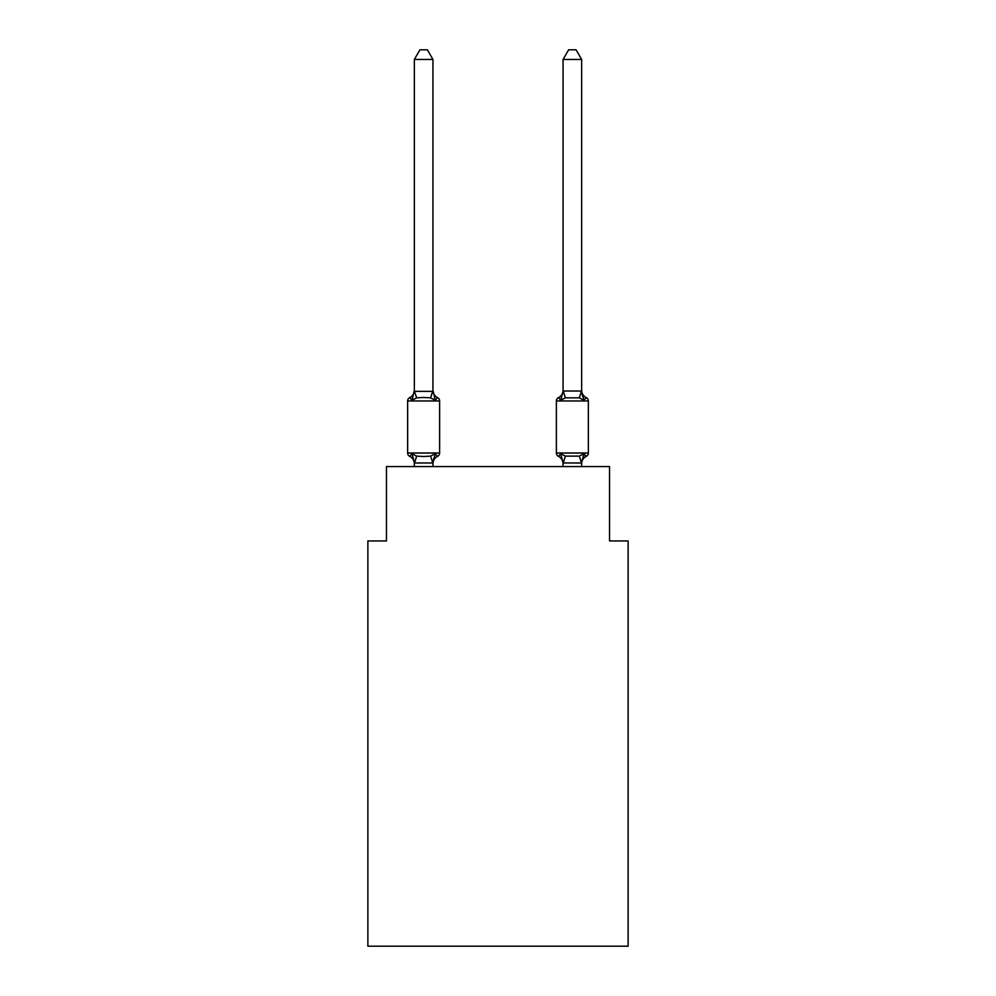 <?xml version="1.0" encoding="UTF-8"?>
<svg xmlns="http://www.w3.org/2000/svg" width="996" height="996" viewBox="0 0 996 996"><rect width="100%" height="100%" fill="white"/><g stroke="black" fill="none" stroke-linecap="round" stroke-linejoin="round"><path stroke-width="1.49" d="M628.127 946.2L628.127 540.94L609.54 540.94L609.54 466.589L386.46 466.589L386.46 540.94L367.873 540.94L367.873 946.2L628.127 946.2M586.258 456.355A3.723 3.723 0 0 0 588.35 453.018A3.723 3.723 0 0 1 586.258 456.355L585.2 455.844L586.258 456.355A3.723 3.723 0 0 0 588.35 453.018A3.723 3.723 0 0 1 586.258 456.355A3.723 3.723 0 0 0 588.35 453.018A3.723 3.723 0 0 1 586.258 456.355L585.2 455.844L586.258 456.355A3.723 3.723 0 0 0 588.35 453.018A3.723 3.723 0 0 1 586.258 456.355A3.723 3.723 0 0 0 588.35 453.018A3.723 3.723 0 0 1 586.258 456.355L585.2 455.844L586.258 456.355A3.723 3.723 0 0 0 588.35 453.018A3.723 3.723 0 0 1 586.258 456.355A3.723 3.723 0 0 0 588.35 453.018A3.723 3.723 0 0 1 586.258 456.355L585.2 455.844L586.258 456.355A3.723 3.723 0 0 0 588.35 453.018A3.723 3.723 0 0 1 586.258 456.355A3.723 3.723 0 0 0 588.35 453.018A3.723 3.723 0 0 1 586.258 456.355L585.2 455.844L586.258 456.355A3.723 3.723 0 0 0 588.35 453.018A3.723 3.723 0 0 1 586.258 456.355A3.723 3.723 0 0 0 588.35 453.018A3.723 3.723 0 0 1 586.258 456.355L585.2 455.844L586.258 456.355A3.723 3.723 0 0 0 588.35 453.018A3.723 3.723 0 0 1 586.258 456.355A3.723 3.723 0 0 0 588.35 453.018A3.723 3.723 0 0 1 586.258 456.355L585.2 455.844L586.258 456.355A3.723 3.723 0 0 0 588.35 453.018A3.723 3.723 0 0 1 586.258 456.355A3.723 3.723 0 0 0 588.35 453.018A3.723 3.723 0 0 1 586.258 456.355L583.98 453.74L586.258 456.355A8.18 8.18 0 0 0 581.652 463.713L581.652 463.713M581.652 59.461L576.074 49.8L568.641 49.8L563.064 59.461L581.652 59.461L581.652 390.258A8.18 8.18 0 0 0 586.258 397.616L583.98 400.23L586.258 397.616L583.98 400.23L582.038 394.155L583.98 400.23L586.258 397.616L583.98 400.23L586.258 397.616L583.98 400.23L582.038 394.155L583.98 400.23L586.258 397.616L583.98 400.23L586.258 397.616L583.98 400.23L582.038 394.155L583.98 400.23L586.258 397.616L583.98 400.23L586.258 397.616L583.98 400.23L582.038 394.155L583.98 400.23L586.258 397.616L583.98 400.23L586.258 397.616L583.98 400.23L582.038 394.155L583.98 400.23L586.258 397.616L583.98 400.23L586.258 397.616L583.98 400.23L582.038 394.155L583.98 400.23L586.258 397.616L583.98 400.23L586.258 397.616L583.98 400.23L582.038 394.155L583.98 400.23L586.258 397.616A3.723 3.723 0 0 1 588.35 400.965L588.35 453.018L556.378 453.018A3.723 3.723 0 0 0 558.457 456.355L560.736 453.74L558.457 456.355A8.18 8.18 0 0 1 563.064 463.713L563.064 462.617L563.064 463.713A8.18 8.18 0 0 0 558.457 456.355L560.736 453.74L558.457 456.355A8.18 8.18 0 0 1 563.064 463.713A8.18 8.18 0 0 0 558.457 456.355L560.736 453.74L558.457 456.355A8.18 8.18 0 0 1 563.064 463.713A8.18 8.18 0 0 0 558.457 456.355L560.736 453.74L558.457 456.355A8.18 8.18 0 0 1 563.064 463.713A8.18 8.18 0 0 0 558.457 456.355L560.736 453.74L558.457 456.355A8.18 8.18 0 0 1 563.064 463.713A8.18 8.18 0 0 0 558.457 456.355L560.736 453.74L558.457 456.355A8.18 8.18 0 0 1 563.064 463.713A8.18 8.18 0 0 0 558.457 456.355L560.736 453.74L558.457 456.355A8.18 8.18 0 0 1 563.064 463.713A8.18 8.18 0 0 0 558.457 456.355L560.736 453.74L558.457 456.355L560.736 453.74L565.379 456.131L579.336 456.131L583.98 453.74L581.502 462.991L563.064 462.953L560.736 453.74L558.457 456.355A8.18 8.18 0 0 1 563.064 463.713M582.038 394.155L583.98 400.23L579.336 397.84L565.379 397.84L560.736 400.23L561.607 397.292L560.736 400.23L561.607 397.292L560.736 400.23L561.607 397.292L560.736 400.23L561.607 397.292L560.736 400.23L561.607 397.292L560.736 400.23L561.607 397.292L560.736 400.23L561.607 397.292L560.736 400.23L558.457 397.616A3.723 3.723 0 0 0 556.378 400.965L556.378 453.018A3.723 3.723 0 0 0 558.457 456.355A3.723 3.723 0 0 1 556.378 453.018A3.723 3.723 0 0 0 558.457 456.355A3.723 3.723 0 0 1 556.378 453.018A3.723 3.723 0 0 0 558.457 456.355A3.723 3.723 0 0 1 556.378 453.018A3.723 3.723 0 0 0 558.457 456.355A3.723 3.723 0 0 1 556.378 453.018A3.723 3.723 0 0 0 558.457 456.355A3.723 3.723 0 0 1 556.378 453.018A3.723 3.723 0 0 0 558.457 456.355A3.723 3.723 0 0 1 556.378 453.018A3.723 3.723 0 0 0 558.457 456.355A3.723 3.723 0 0 1 556.378 453.018M563.064 390.258L563.064 390.258A8.18 8.18 0 0 1 558.457 397.616L560.736 400.23L558.457 397.616L560.736 400.23L558.457 397.616L560.736 400.23L558.457 397.616L560.736 400.23L558.457 397.616L560.736 400.23L558.457 397.616L560.736 400.23L558.457 397.616L560.736 400.23L558.457 397.616L560.736 400.23L561.607 397.292M414.348 463.713L414.348 463.713A8.18 8.18 0 0 0 409.742 456.355A3.723 3.723 0 0 1 407.65 453.018A3.723 3.723 0 0 0 409.742 456.355A3.723 3.723 0 0 1 407.65 453.018A3.723 3.723 0 0 0 409.742 456.355A3.723 3.723 0 0 1 407.65 453.018A3.723 3.723 0 0 0 409.742 456.355A3.723 3.723 0 0 1 407.65 453.018A3.723 3.723 0 0 0 409.742 456.355A3.723 3.723 0 0 1 407.65 453.018A3.723 3.723 0 0 0 409.742 456.355A3.723 3.723 0 0 1 407.65 453.018A3.723 3.723 0 0 0 409.742 456.355A3.723 3.723 0 0 1 407.65 453.018A3.723 3.723 0 0 0 409.742 456.355A3.723 3.723 0 0 1 407.65 453.018A3.723 3.723 0 0 0 409.742 456.355A3.723 3.723 0 0 1 407.65 453.018A3.723 3.723 0 0 0 409.742 456.355A3.723 3.723 0 0 1 407.65 453.018A3.723 3.723 0 0 0 409.742 456.355A3.723 3.723 0 0 1 407.65 453.018A3.723 3.723 0 0 0 409.742 456.355A3.723 3.723 0 0 1 407.65 453.018A3.723 3.723 0 0 0 409.742 456.355A3.723 3.723 0 0 1 407.65 453.018A3.723 3.723 0 0 0 409.742 456.355A3.723 3.723 0 0 1 407.65 453.018A3.723 3.723 0 0 0 409.742 456.355L412.02 453.74L409.742 456.355A3.723 3.723 0 0 1 407.65 453.018A3.723 3.723 0 0 0 409.742 456.355L412.02 453.74L409.742 456.355L412.02 453.74L409.742 456.355L412.02 453.74L409.742 456.355L412.02 453.74L409.742 456.355L412.02 453.74L409.742 456.355L412.02 453.74L409.742 456.355L412.02 453.74L409.742 456.355L412.02 453.74L416.664 456.131L423.636 456.504L430.621 456.131L435.264 453.74L437.543 456.355A3.723 3.723 0 0 0 439.622 453.018L439.622 400.965A3.723 3.723 0 0 0 437.543 397.616A3.723 3.723 0 0 1 439.622 400.965A3.723 3.723 0 0 0 437.543 397.616L435.264 400.23L437.543 397.616A3.723 3.723 0 0 1 439.622 400.965A3.723 3.723 0 0 0 437.543 397.616L435.264 400.23L437.543 397.616A3.723 3.723 0 0 1 439.622 400.965A3.723 3.723 0 0 0 437.543 397.616L435.264 400.23L437.543 397.616A3.723 3.723 0 0 1 439.622 400.965A3.723 3.723 0 0 0 437.543 397.616L435.264 400.23L437.543 397.616A3.723 3.723 0 0 1 439.622 400.965A3.723 3.723 0 0 0 437.543 397.616L435.264 400.23L437.543 397.616A3.723 3.723 0 0 1 439.622 400.965A3.723 3.723 0 0 0 437.543 397.616L435.264 400.23L437.543 397.616A3.723 3.723 0 0 1 439.622 400.965A3.723 3.723 0 0 0 437.543 397.616L435.264 400.23L437.543 397.616A3.723 3.723 0 0 1 439.622 400.965A3.723 3.723 0 0 0 437.543 397.616L435.264 400.23L437.543 397.616A3.723 3.723 0 0 1 439.622 400.965A3.723 3.723 0 0 0 437.543 397.616L435.264 400.23L437.543 397.616A3.723 3.723 0 0 1 439.622 400.965A3.723 3.723 0 0 0 437.543 397.616L435.264 400.23L437.543 397.616A3.723 3.723 0 0 1 439.622 400.965A3.723 3.723 0 0 0 437.543 397.616L435.264 400.23L437.543 397.616A3.723 3.723 0 0 1 439.622 400.965A3.723 3.723 0 0 0 437.543 397.616L435.264 400.23L437.543 397.616A3.723 3.723 0 0 1 439.622 400.965A3.723 3.723 0 0 0 437.543 397.616L435.264 400.23L437.543 397.616A3.723 3.723 0 0 1 439.622 400.965A3.723 3.723 0 0 0 437.543 397.616L435.264 400.23L437.543 397.616A3.723 3.723 0 0 1 439.622 400.965L407.65 400.965A3.723 3.723 0 0 1 409.742 397.616L412.02 400.23L409.742 397.616A8.18 8.18 0 0 0 414.348 390.258L414.348 391.366L432.936 391.366L432.936 390.258L435.264 400.23L437.543 397.616L435.264 400.23L430.621 397.84L423.636 397.466L416.664 397.84L412.02 400.23L409.742 397.616L412.02 400.23L409.742 397.616L412.02 400.23L409.742 397.616L412.02 400.23L409.742 397.616L412.02 400.23L409.742 397.616L412.02 400.23L409.742 397.616L412.02 400.23L409.742 397.616L412.02 400.23L414.348 390.258M432.936 463.713A8.18 8.18 0 0 1 437.543 456.355L435.264 453.74L437.543 456.355L435.264 453.74L437.543 456.355L435.264 453.74L437.543 456.355L435.264 453.74L437.543 456.355L435.264 453.74L437.543 456.355L435.264 453.74L437.543 456.355L435.264 453.74L437.543 456.355L435.264 453.74L432.936 462.953L414.498 462.991L412.02 453.74M432.936 391.03L432.936 59.461L414.348 59.461L414.348 391.03L416.664 397.84M563.064 462.953L563.064 466.589M407.65 400.965L407.65 453.018L439.622 453.018M432.936 466.589L432.936 462.953M414.348 466.589L414.348 462.953M432.936 462.617L433.808 458.235M432.936 390.258A8.18 8.18 0 0 0 437.543 397.616M414.348 59.461L419.926 49.8L427.359 49.8L432.936 59.461M563.064 59.461L563.064 391.03L581.652 391.03M560.736 400.23L563.064 391.03M581.652 466.589L581.652 462.953M583.98 400.23L581.652 391.366M416.664 456.131L414.498 462.991M430.621 456.131L432.787 462.991M432.787 390.98L430.621 397.84M588.35 400.965L556.378 400.965M581.502 462.991L579.336 456.131M563.213 462.991L565.379 456.131M579.336 397.84L581.502 390.98M565.379 397.84L563.213 390.98"/></g></svg>
